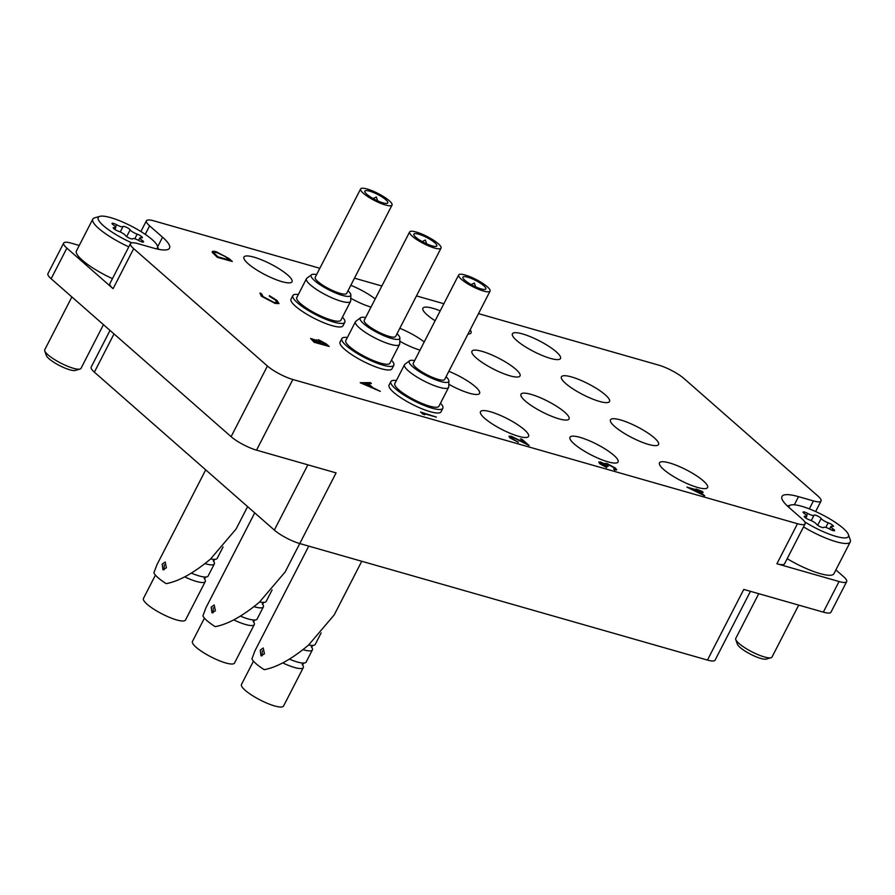 <?xml version="1.0" encoding="UTF-8"?>
<svg xmlns="http://www.w3.org/2000/svg" width="895" height="895" viewBox="0 0 895 895"><rect width="100%" height="100%" fill="white"/><g stroke="black" fill="none" stroke-linecap="round" stroke-linejoin="round"><path stroke-width="1.34" d="M669.583 462.961A27.029 6.03 27.2 0 0 659.47 462.838A27.029 6.03 27.2 0 0 671.16 475.032A27.029 6.03 27.2 0 0 697.451 487.417A27.029 6.03 27.2 0 0 707.565 487.551A27.029 6.03 27.2 0 0 695.874 475.346A27.029 6.03 27.2 0 0 669.583 462.961M580.094 437.386A27.029 6.03 27.2 0 0 569.981 437.252A27.029 6.03 27.2 0 0 581.672 449.458A27.029 6.03 27.2 0 0 607.962 461.842A27.029 6.03 27.2 0 0 618.076 461.977A27.029 6.03 27.2 0 0 606.385 449.771A27.029 6.03 27.2 0 0 580.094 437.386M490.594 411.812A27.029 6.03 27.2 0 0 480.492 411.678A27.029 6.03 27.2 0 0 492.183 423.883A27.029 6.03 27.2 0 0 518.473 436.268A27.029 6.03 27.2 0 0 528.576 436.391A27.029 6.03 27.2 0 0 516.885 424.196A27.029 6.03 27.2 0 0 490.594 411.812M620.559 419.945A27.029 6.03 27.2 0 0 610.457 419.822A27.029 6.03 27.2 0 0 622.148 432.017A27.029 6.03 27.2 0 0 648.439 444.401A27.029 6.03 27.2 0 0 658.541 444.535A27.029 6.03 27.2 0 0 646.85 432.33A27.029 6.03 27.2 0 0 620.559 419.945M531.071 394.371A27.029 6.03 27.2 0 0 520.968 394.247A27.029 6.03 27.2 0 0 532.648 406.442A27.029 6.03 27.2 0 0 558.939 418.826A27.029 6.03 27.2 0 0 569.052 418.961A27.029 6.03 27.2 0 0 557.361 406.755A27.029 6.03 27.2 0 0 531.071 394.371M448.809 384.268A27.029 6.03 27.2 0 0 469.45 393.252A27.029 6.03 27.2 0 0 479.563 393.375A27.029 6.03 27.2 0 0 448.842 371.324M571.547 376.94A27.029 6.03 27.2 0 0 561.433 376.806A27.029 6.03 27.2 0 0 573.124 389.001A27.029 6.03 27.2 0 0 599.415 401.396A27.029 6.03 27.2 0 0 609.529 401.519A27.029 6.03 27.2 0 0 597.838 389.325A27.029 6.03 27.2 0 0 571.547 376.94M482.058 351.355A27.029 6.03 27.2 0 0 471.945 351.232A27.029 6.03 27.2 0 0 483.636 363.426A27.029 6.03 27.2 0 0 509.926 375.81A27.029 6.03 27.2 0 0 520.029 375.945A27.029 6.03 27.2 0 0 508.338 363.739A27.029 6.03 27.2 0 0 482.058 351.355M399.785 341.252A27.029 6.03 27.2 0 0 420.023 350.124M522.523 333.924A27.029 6.03 27.2 0 0 512.421 333.79A27.029 6.03 27.2 0 0 524.112 345.996A27.029 6.03 27.2 0 0 550.403 358.38A27.029 6.03 27.2 0 0 560.505 358.503A27.029 6.03 27.2 0 0 548.814 346.309A27.029 6.03 27.2 0 0 522.523 333.924M440.217 310.845A27.029 6.03 27.2 0 0 433.035 308.339A27.029 6.03 27.2 0 0 422.921 308.216A27.029 6.03 27.2 0 0 435.127 320.746M350.762 298.236A27.029 6.03 27.2 0 0 371.011 307.108M254.046 257.189A27.029 6.03 27.2 0 0 243.943 257.055A27.029 6.03 27.2 0 0 255.634 269.261A27.029 6.03 27.2 0 0 281.914 281.645A27.029 6.03 27.2 0 0 292.027 281.768A27.029 6.03 27.2 0 0 280.336 269.574A27.029 6.03 27.2 0 0 254.046 257.189M750.457 591.326L715.071 660.174A20.372 4.553 -152.8 0 1 707.453 660.074L299.758 543.556L336.084 472.896L256.529 450.151A20.372 4.553 -152.8 0 1 231.111 436.67L51.138 278.748A20.372 4.553 -152.8 0 1 47.927 273.702L63.668 243.082A20.372 4.553 27.2 0 0 66.879 248.128L113.094 288.682A20.372 4.553 -152.8 0 1 109.884 283.637L130.469 243.585A20.372 4.553 27.2 0 0 133.679 248.642L113.094 288.682M231.111 436.67L267.426 366.01L133.679 248.642M267.426 366.01A20.372 4.553 27.2 0 0 292.844 379.491L797.49 523.72A20.372 4.553 27.2 0 0 805.108 523.81L784.523 563.861A20.372 4.553 -152.8 0 1 776.905 563.76L839.051 581.526A20.372 4.553 27.2 0 0 846.67 581.616L830.94 612.247A20.372 4.553 -152.8 0 1 823.322 612.146L743.767 589.413L707.453 660.074M809.326 508.886L813.421 500.92A20.372 4.553 27.2 0 0 821.039 501.021A20.372 4.553 27.2 0 0 817.829 495.964L684.071 378.596A20.372 4.553 27.2 0 0 658.653 365.115L478.489 313.63M846.67 581.616A20.372 4.553 27.2 0 0 843.47 576.57L835.885 569.914M375.206 298.941A27.029 6.03 27.2 0 0 350.806 285.292M130.469 243.585A20.372 4.553 27.2 0 1 138.087 243.686L153 247.949A44.146 9.856 27.2 0 0 169.513 248.161A44.146 9.856 27.2 0 0 162.566 237.209L149.61 225.842L145.236 234.345M805.108 523.81A20.372 4.553 27.2 0 0 801.898 518.764L788.942 507.398A44.146 9.856 27.2 0 1 781.995 496.445A44.146 9.856 27.2 0 1 798.497 496.658L813.421 500.92M149.61 225.842A20.372 4.553 27.2 0 1 146.4 220.797A20.372 4.553 27.2 0 1 154.018 220.897L319.839 268.287M354.465 278.177L381.852 286.008M416.477 295.909L443.864 303.729M468.007 334.048A27.029 6.03 27.2 0 0 471.016 332.929A27.029 6.03 27.2 0 0 470.166 329.83M424.219 341.957A27.029 6.03 27.2 0 0 399.819 328.308M79.263 245.454L71.287 243.172A20.372 4.553 27.2 0 0 63.668 243.082M254.728 512.869L205.895 607.873L202.897 615.861A27.029 6.03 27.2 0 0 215.214 626.668C228.046 624.229 242.791 616.051 259.449 602.145L285.136 571.972L299.747 543.556A20.372 4.553 -152.8 0 1 274.34 530.075L94.367 372.152A20.372 4.553 -152.8 0 1 91.167 367.107L110.018 330.412M436.413 417.104L423.033 413.277L424.588 414.81L420.56 412.013L436.413 417.104L423.257 413.479M424.644 414.698L422.44 413.837M422.496 413.714L420.56 412.013M518.406 442.208L510.016 437.778L508.964 436.234L511.269 436.268L525.365 443.103L520.476 438.818L521.998 439.255L529.135 445.52L512.332 437.129L510.844 437.129L511.593 438.259L518.35 442.331L509.949 437.901L508.942 436.301M512.332 437.129L510.821 437.185M518.887 440.172L512.276 437.241M529.135 445.52L518.832 440.295M520.476 438.818L524.884 442.857M606.754 467.458L599.807 463.621L598.766 462.044L600.612 462.044L604.908 463.99L605.042 463.353L607.067 463.565L615.514 468.13L616.677 469.853L614.619 469.942L613.668 469.114L614.91 468.991L613.959 467.671L608.13 464.427L606.709 464.438L608.208 466.362L601.552 462.86L601.317 464.046L606.698 467.582L599.74 463.744L598.744 462.111M600.523 462.872L601.552 462.86L600.5 462.939M606.687 465.926L601.485 462.983M608.208 466.362L606.62 466.038M608.13 464.427L606.687 464.505M613.959 467.671L608.074 464.55M614.854 469.103L613.903 467.794M613.668 469.114L614.619 469.942M616.644 469.909L614.552 470.065M604.841 464.113L604.975 463.476L604.841 464.113M604.908 463.99L605.042 463.353M704.678 495.685L686.901 487.104L697.227 490.046L696.019 488.983L702.195 491.467L703.146 492.295L699.7 491.31L704.622 495.808L686.901 487.104M701.3 493.626L698.167 490.874L691.69 489.028L701.3 493.626M696.937 489.968L696.019 488.983M703.146 492.295L699.924 491.512M700.875 493.425L698.111 490.997L692.394 489.364M360.416 382.713L370.34 382.601L371.369 383.496L368.136 383.496L372.902 387.68L380.308 391.35L360.282 382.59M363.258 383.496L370.866 386.785L367.107 383.496L363.258 383.496M371.369 383.496L368.281 383.619M380.308 391.35L360.349 382.825M370.474 386.618L367.051 383.608L363.538 383.608M232.308 261.474L217.328 257.335L212.473 252.58C211.712 251.103 213.021 250.857 216.422 251.831L229.053 258.621L232.308 261.474L217.395 257.212L212.193 251.685M229.836 260.21L225.249 256.406L217.362 252.658C214.554 251.864 213.569 252.133 214.431 253.464L217.977 256.82L229.836 260.21M214.106 252.513L214.431 253.464M212.417 252.703L212.16 251.752M229.545 260.132L225.193 256.529L217.306 252.782C214.487 251.987 213.513 252.245 214.375 253.576M261.452 296.1L259.998 292.978L261.709 293.952L263.041 296.592L274.015 302.476L277.204 302.544L275.604 300.138L269.429 295.674L277.126 300.575L278.848 303.629L274.866 303.282L261.396 296.223L259.93 293.09M274.866 303.282L261.396 296.223M279.039 303.461L274.799 303.394M275.604 300.138L269.305 296.256M277.17 302.599L275.537 300.261M316.919 340.48L318.709 339.798L326.295 343.948L329.136 346.443L314.223 342.181L310.643 338.455L316.919 340.48L316.651 339.798M319.302 343.076L313.496 339.339C312.109 339.082 312.12 339.518 313.53 340.671L319.593 343.154L312.433 339.306M321.115 343.59L326.664 345.179L319.649 340.626L318.709 341.364L321.115 343.59M318.363 340.615L318.709 341.364M313.44 339.462L312.422 339.373M329.136 346.443L314.156 342.293L310.621 338.523M326.373 345.09L319.593 340.738L318.642 341.487M804.706 521.841A33.283 7.428 27.2 0 0 835.583 536.273A33.283 7.428 27.2 0 0 848.438 534.639A33.283 7.428 27.2 0 0 843.202 528.307A33.283 7.428 27.2 0 0 814.853 511.19A33.283 7.428 27.2 0 0 790.8 505.015A33.283 7.428 27.2 0 0 789.099 507.532M771.054 657.713L766.333 659.089A16.714 3.725 -152.8 0 1 754.261 655.99A16.714 3.725 -152.8 0 1 740.031 647.398A16.714 3.725 -152.8 0 1 737.402 644.221L735.768 639.578A20.372 4.553 27.2 0 0 738.979 643.449A20.372 4.553 27.2 0 0 756.331 653.932A20.372 4.553 27.2 0 0 771.054 657.713A20.372 4.553 27.2 0 0 772.016 657.031L798.698 605.109M758.747 593.687L735.768 638.403A20.372 4.553 27.2 0 0 735.768 639.578M833.961 529.616A4.061 0.906 27.2 0 0 833.021 528.9A5.571 1.242 -152.8 0 1 830.84 526.54A5.571 1.242 -152.8 0 1 832.316 526.417A4.061 0.906 27.2 0 0 833.402 526.327A4.061 0.906 27.2 0 0 832.764 525.32A4.061 0.906 27.2 0 0 828.188 522.792A5.571 1.242 -152.8 0 1 821.162 518.496A4.061 0.906 27.2 0 0 820.603 517.892A4.061 0.906 27.2 0 0 816.732 515.632A4.061 0.906 27.2 0 0 814.025 515.196A4.061 0.906 27.2 0 0 814.014 515.229A5.571 1.242 -152.8 0 1 813.991 515.285A5.571 1.242 -152.8 0 1 807.67 513.417A4.061 0.906 27.2 0 0 803.072 512.063A4.061 0.906 27.2 0 0 804.661 513.786A5.571 1.242 -152.8 0 1 805.959 514.759A5.571 1.242 -152.8 0 1 806.831 516.135A5.571 1.242 -152.8 0 1 805.355 516.27A4.061 0.906 27.2 0 0 804.281 516.359A4.061 0.906 27.2 0 0 805.791 518.026A4.061 0.906 27.2 0 0 809.483 519.894A5.571 1.242 -152.8 0 1 815.759 523.362A5.571 1.242 -152.8 0 1 816.52 524.19A4.061 0.906 27.2 0 0 820.279 526.763A4.061 0.906 27.2 0 0 823.646 527.491A4.061 0.906 27.2 0 0 823.668 527.457A5.571 1.242 -152.8 0 1 823.691 527.401A5.571 1.242 -152.8 0 1 830.001 529.258A4.061 0.906 27.2 0 0 834.599 530.623A4.061 0.906 27.2 0 0 833.961 529.616M848.438 534.639L850.239 539.797A37.355 8.346 -152.8 0 1 850.25 541.956A37.355 8.346 -152.8 0 1 803.52 526.898M787.186 558.693A37.355 8.346 27.2 0 0 833.905 573.751L850.25 541.956M156.356 248.832A33.283 7.428 27.2 0 0 157.419 245.98A33.283 7.428 27.2 0 0 152.184 239.647A33.283 7.428 27.2 0 0 123.834 222.542A33.283 7.428 27.2 0 0 99.781 216.366A33.283 7.428 27.2 0 0 103.462 225.73A33.283 7.428 27.2 0 0 131.789 242.825M128.791 246.852A37.355 8.346 -152.8 0 1 98.663 228.404A37.355 8.346 -152.8 0 1 92.778 219.141A37.355 8.346 -152.8 0 1 94.534 217.899L99.781 216.366M80.035 369.053L75.314 370.44A16.714 3.725 -152.8 0 1 63.243 367.342A16.714 3.725 -152.8 0 1 49.012 358.75A16.714 3.725 -152.8 0 1 46.383 355.572L44.75 350.929A20.372 4.553 27.2 0 0 47.961 354.8A20.372 4.553 27.2 0 0 65.313 365.272A20.372 4.553 27.2 0 0 80.035 369.053A20.372 4.553 27.2 0 0 80.998 368.382L103.462 324.661M71.88 296.95L44.75 349.755A20.372 4.553 27.2 0 0 44.75 350.929M142.943 240.968A4.061 0.906 27.2 0 0 142.003 240.252A5.571 1.242 -152.8 0 1 139.821 237.891A5.571 1.242 -152.8 0 1 141.309 237.768A4.061 0.906 27.2 0 0 142.383 237.678A4.061 0.906 27.2 0 0 141.746 236.672A4.061 0.906 27.2 0 0 137.17 234.143A5.571 1.242 -152.8 0 1 130.144 229.847A4.061 0.906 27.2 0 0 129.585 229.243A4.061 0.906 27.2 0 0 125.725 226.983A4.061 0.906 27.2 0 0 123.007 226.536A4.061 0.906 27.2 0 0 122.995 226.58A5.571 1.242 -152.8 0 1 122.973 226.636A5.571 1.242 -152.8 0 1 116.663 224.768A4.061 0.906 27.2 0 0 112.054 223.403A4.061 0.906 27.2 0 0 113.643 225.126A5.571 1.242 -152.8 0 1 114.94 226.111A5.571 1.242 -152.8 0 1 115.824 227.487A5.571 1.242 -152.8 0 1 114.336 227.61A4.061 0.906 27.2 0 0 113.262 227.699A4.061 0.906 27.2 0 0 114.773 229.377A4.061 0.906 27.2 0 0 118.476 231.234A5.571 1.242 -152.8 0 1 124.741 234.714A5.571 1.242 -152.8 0 1 125.501 235.53A4.061 0.906 27.2 0 0 129.272 238.115A4.061 0.906 27.2 0 0 132.639 238.842A4.061 0.906 27.2 0 0 132.65 238.797A5.571 1.242 -152.8 0 1 132.673 238.741A5.571 1.242 -152.8 0 1 138.982 240.61A4.061 0.906 27.2 0 0 143.58 241.974A4.061 0.906 27.2 0 0 142.943 240.968M92.778 219.141L76.433 250.947A37.355 8.346 27.2 0 0 82.318 260.21A37.355 8.346 27.2 0 0 112.446 278.647M262.123 655.834L262.28 650.721M264.417 653.82L260.993 655.834L260.21 650.139L263.231 648.002L264.417 653.82M440.485 403.197A29.211 6.522 -152.8 0 1 442.835 408.277A29.211 6.522 -152.8 0 1 431.916 408.142A29.211 6.522 -152.8 0 1 403.511 394.751A29.211 6.522 -152.8 0 1 390.88 381.572A29.211 6.522 -152.8 0 1 396.384 380.532M442.835 408.277L441.022 411.812A29.211 6.522 -152.8 0 1 430.092 411.666A29.211 6.522 -152.8 0 1 401.698 398.286A29.211 6.522 -152.8 0 1 389.068 385.107L390.88 381.572M308.753 546.129L254.918 650.889L251.909 658.865A27.029 6.03 27.2 0 0 264.238 669.684C277.058 667.245 291.815 659.067 308.473 645.161L334.159 614.977L361.759 561.277M311.639 647.197A23.639 5.28 -152.8 0 1 312.389 649.927A23.639 5.28 -152.8 0 1 303.539 649.815A23.639 5.28 -152.8 0 1 303.002 649.647M302.555 664.873A23.639 5.28 -152.8 0 1 303.304 667.592A23.639 5.28 -152.8 0 1 294.466 667.48A23.639 5.28 -152.8 0 1 282.775 662.915M446.057 376.75A22.263 4.967 -152.8 0 1 448.887 381.013A22.263 4.967 -152.8 0 1 440.441 381.438A22.263 4.967 -152.8 0 1 417.887 370.653A22.263 4.967 -152.8 0 1 409.518 360.786A22.263 4.967 -152.8 0 1 414.642 360.607M448.887 381.013L448.742 386.819A24.791 5.538 -152.8 0 1 448.596 387.412A24.791 5.538 -152.8 0 1 439.322 387.3A24.791 5.538 -152.8 0 1 415.213 375.934A24.791 5.538 -152.8 0 1 404.495 364.746A24.791 5.538 -152.8 0 1 404.887 364.287L409.518 360.786M448.596 387.412L438.908 406.263A24.791 5.538 -152.8 0 1 429.634 406.14A24.791 5.538 -152.8 0 1 405.524 394.784A24.791 5.538 -152.8 0 1 394.807 383.597L404.495 364.746M321.104 632.944L315.208 644.434A23.639 5.28 -152.8 0 1 309.67 645.105A23.639 5.28 -152.8 0 1 308.753 644.926M312.389 649.927L306.124 662.099A23.639 5.28 -152.8 0 1 300.597 662.77A23.639 5.28 -152.8 0 1 297.285 661.987A23.639 5.28 -152.8 0 1 289.409 659.134M303.304 667.592L283.536 706.065A23.639 5.28 -152.8 0 1 274.687 705.954A23.639 5.28 -152.8 0 1 251.708 695.124A23.639 5.28 -152.8 0 1 241.482 684.451L253.464 661.148M481.018 288.872A12.91 2.886 -152.8 0 1 468.465 282.965A12.91 2.886 -152.8 0 1 462.883 277.137A12.91 2.886 -152.8 0 1 467.705 277.204A12.91 2.886 -152.8 0 1 480.257 283.111A12.91 2.886 -152.8 0 1 485.84 288.94A12.91 2.886 -152.8 0 1 481.018 288.872M465.255 275.045A17.665 3.938 -152.8 0 1 482.427 283.144A17.665 3.938 -152.8 0 1 490.068 291.11A17.665 3.938 -152.8 0 1 483.468 291.02A17.665 3.938 -152.8 0 1 466.284 282.932A17.665 3.938 -152.8 0 1 458.654 274.966A17.665 3.938 -152.8 0 1 465.255 275.045M490.068 291.11L444.67 379.446A17.665 3.938 -152.8 0 1 438.069 379.357A17.665 3.938 -152.8 0 1 420.896 371.268A17.665 3.938 -152.8 0 1 413.255 363.303L458.654 274.966M471.162 284.588L474.361 283.033L475.67 286.87M213.592 561.176A23.639 5.28 -152.8 0 1 214.341 563.895A23.639 5.28 -152.8 0 1 205.503 563.783A23.639 5.28 -152.8 0 1 204.966 563.626M204.519 578.841A23.639 5.28 -152.8 0 1 205.268 581.56A23.639 5.28 -152.8 0 1 196.43 581.448A23.639 5.28 -152.8 0 1 184.739 576.883M348.01 290.73A22.263 4.967 -152.8 0 1 350.851 294.981A22.263 4.967 -152.8 0 1 342.393 295.406A22.263 4.967 -152.8 0 1 319.851 284.621A22.263 4.967 -152.8 0 1 311.482 274.754A22.263 4.967 -152.8 0 1 316.595 274.575M350.851 294.981L350.695 300.798A24.791 5.538 -152.8 0 1 350.549 301.391A24.791 5.538 -152.8 0 1 341.286 301.268A24.791 5.538 -152.8 0 1 317.177 289.913A24.791 5.538 -152.8 0 1 306.448 278.725A24.791 5.538 -152.8 0 1 306.851 278.255L311.482 274.754M350.549 301.391L340.872 320.231A24.791 5.538 -152.8 0 1 331.597 320.108A24.791 5.538 -152.8 0 1 307.488 308.753A24.791 5.538 -152.8 0 1 296.771 297.565L306.448 278.725M223.068 546.923L217.172 558.402A23.639 5.28 -152.8 0 1 211.634 559.073A23.639 5.28 -152.8 0 1 210.717 558.894M214.341 563.895L208.087 576.067A23.639 5.28 -152.8 0 1 202.55 576.738A23.639 5.28 -152.8 0 1 199.249 575.955A23.639 5.28 -152.8 0 1 191.373 573.113M205.268 581.56L185.489 620.034A23.639 5.28 -152.8 0 1 176.651 619.922A23.639 5.28 -152.8 0 1 153.672 609.092A23.639 5.28 -152.8 0 1 143.446 598.431L155.428 575.116M382.97 202.852A12.91 2.886 -152.8 0 1 370.429 196.934A12.91 2.886 -152.8 0 1 364.847 191.105A12.91 2.886 -152.8 0 1 369.669 191.172A12.91 2.886 -152.8 0 1 382.221 197.079A12.91 2.886 -152.8 0 1 387.803 202.908A12.91 2.886 -152.8 0 1 382.97 202.852M367.219 189.024A17.665 3.938 -152.8 0 1 384.391 197.113A17.665 3.938 -152.8 0 1 392.032 205.078A17.665 3.938 -152.8 0 1 385.421 205A17.665 3.938 -152.8 0 1 368.248 196.911A17.665 3.938 -152.8 0 1 360.618 188.934A17.665 3.938 -152.8 0 1 367.219 189.024M392.032 205.078L346.633 293.415A17.665 3.938 -152.8 0 1 340.033 293.325A17.665 3.938 -152.8 0 1 322.849 285.236A17.665 3.938 -152.8 0 1 315.219 277.271L360.618 188.934M373.125 198.556L376.325 197.012L377.634 200.838M262.615 604.192A23.639 5.28 -152.8 0 1 263.365 606.911A23.639 5.28 -152.8 0 1 254.527 606.799A23.639 5.28 -152.8 0 1 253.99 606.642M253.531 621.857A23.639 5.28 -152.8 0 1 254.281 624.576A23.639 5.28 -152.8 0 1 245.443 624.464A23.639 5.28 -152.8 0 1 233.763 619.899M397.033 333.734A22.263 4.967 -152.8 0 1 399.875 337.997A22.263 4.967 -152.8 0 1 391.417 338.422A22.263 4.967 -152.8 0 1 368.874 327.637A22.263 4.967 -152.8 0 1 360.506 317.77A22.263 4.967 -152.8 0 1 365.619 317.591M399.875 337.997L399.718 343.814A24.791 5.538 -152.8 0 1 399.573 344.396A24.791 5.538 -152.8 0 1 390.298 344.284A24.791 5.538 -152.8 0 1 366.189 332.918A24.791 5.538 -152.8 0 1 355.472 321.73A24.791 5.538 -152.8 0 1 355.863 321.271L360.506 317.77M399.573 344.396L389.884 363.247A24.791 5.538 -152.8 0 1 380.621 363.124A24.791 5.538 -152.8 0 1 356.512 351.769A24.791 5.538 -152.8 0 1 345.783 340.581L355.472 321.73M272.091 589.928L266.184 601.418A23.639 5.28 -152.8 0 1 260.658 602.089A23.639 5.28 -152.8 0 1 259.74 601.91M263.365 606.911L257.111 619.083A23.639 5.28 -152.8 0 1 251.573 619.754A23.639 5.28 -152.8 0 1 248.273 618.971A23.639 5.28 -152.8 0 1 240.397 616.118M254.281 624.576L234.512 663.05A23.639 5.28 -152.8 0 1 225.674 662.938A23.639 5.28 -152.8 0 1 202.684 652.108A23.639 5.28 -152.8 0 1 192.459 641.435L204.44 618.132M431.994 245.856A12.91 2.886 -152.8 0 1 419.442 239.949A12.91 2.886 -152.8 0 1 413.859 234.121A12.91 2.886 -152.8 0 1 418.692 234.188A12.91 2.886 -152.8 0 1 431.233 240.095A12.91 2.886 -152.8 0 1 436.816 245.924A12.91 2.886 -152.8 0 1 431.994 245.856M416.242 232.04A17.665 3.938 -152.8 0 1 433.415 240.128A17.665 3.938 -152.8 0 1 441.045 248.094A17.665 3.938 -152.8 0 1 434.444 248.016A17.665 3.938 -152.8 0 1 417.271 239.916A17.665 3.938 -152.8 0 1 409.63 231.95A17.665 3.938 -152.8 0 1 416.242 232.04M441.045 248.094L395.646 336.43A17.665 3.938 -152.8 0 1 389.045 336.341A17.665 3.938 -152.8 0 1 371.872 328.252A17.665 3.938 -152.8 0 1 364.231 320.287L409.63 231.95M422.138 241.572L425.338 240.028L426.647 243.854M164.087 569.813L164.244 564.7M166.38 567.799L162.946 569.813L162.174 564.107L165.195 561.982L166.38 567.799M342.449 317.166A29.211 6.522 -152.8 0 1 344.799 322.245A29.211 6.522 -152.8 0 1 333.88 322.111A29.211 6.522 -152.8 0 1 305.475 308.73A29.211 6.522 -152.8 0 1 292.844 295.551A29.211 6.522 -152.8 0 1 298.348 294.5M344.799 322.245L342.975 325.78A29.211 6.522 -152.8 0 1 332.056 325.646A29.211 6.522 -152.8 0 1 303.651 312.265A29.211 6.522 -152.8 0 1 291.02 299.075L292.844 295.551M205.705 469.853L156.882 564.857L153.873 572.845A27.029 6.03 27.2 0 0 166.201 583.652C179.022 581.213 193.767 573.046 210.437 559.129L236.123 528.956L247.602 506.615M213.099 612.829L213.256 607.716M215.393 610.804L211.97 612.818L211.198 607.123L214.207 604.986L215.393 610.804M391.462 360.182A29.211 6.522 -152.8 0 1 393.811 365.261A29.211 6.522 -152.8 0 1 382.892 365.126A29.211 6.522 -152.8 0 1 354.487 351.746A29.211 6.522 -152.8 0 1 341.856 338.556A29.211 6.522 -152.8 0 1 347.361 337.516M393.811 365.261L391.999 368.796A29.211 6.522 -152.8 0 1 381.08 368.662A29.211 6.522 -152.8 0 1 352.675 355.27A29.211 6.522 -152.8 0 1 340.044 342.091L341.856 338.556M66.879 248.128L51.138 278.748M823.322 612.146L839.051 581.526M776.905 563.76L797.49 523.72M292.844 379.491L256.529 450.151M114.012 333.924L94.367 372.152M274.34 530.075L307.869 464.829M157.677 246.718L162.566 237.209M794.312 504.802L798.497 496.658M832.283 530.332L833.021 528.9M825.805 527.435L828.188 522.792M813.991 515.285L811.25 520.61L813.958 515.33M804.829 517.288L805.355 516.27M806.63 515.453L807.67 513.417M817.683 525.264L821.162 518.496M141.265 241.684L142.003 240.252M134.787 238.786L137.17 234.143M120.232 231.95L122.939 226.681L120.243 231.95M113.81 228.639L114.336 227.61M115.612 226.804L116.663 224.768M126.665 236.616L130.144 229.847M146.4 220.797L140.884 231.525M821.039 501.021L815.625 511.537M790.8 505.015L787.421 506.011M805.847 518.06L806.831 516.135M829.564 529.023L830.84 526.54M114.828 229.411L115.824 227.487M138.546 240.375L139.821 237.891M157.419 245.98L158.583 249.313M311.259 646.738L311.673 647.421L312.758 645.306M302.174 664.403L302.588 665.086L303.685 662.971M213.223 560.717L213.636 561.4L214.722 559.274M204.138 578.383L204.552 579.065L205.649 576.939M262.235 603.722L262.649 604.416L263.745 602.29M253.162 621.399L253.576 622.081L254.661 619.955"/></g></svg>
